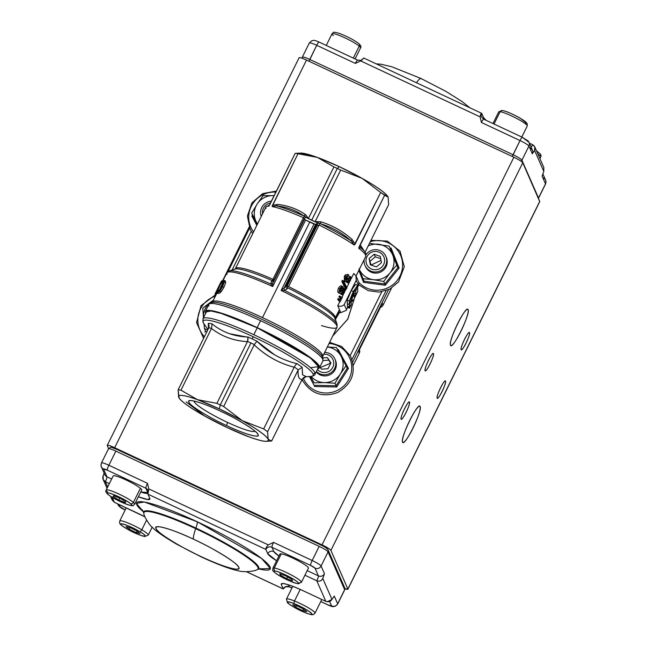 <?xml version="1.0" encoding="UTF-8"?>
<svg xmlns="http://www.w3.org/2000/svg" width="647" height="647" viewBox="0 0 647 647"><rect width="100%" height="100%" fill="white"/><g stroke="black" fill="none" stroke-linecap="round" stroke-linejoin="round"><path stroke-width="0.97" d="M481.611 117.067A4.545 4.448 156.3 0 1 481.708 113.338L363.719 58.012L360.646 60.907L480.106 116.872C480.575 114.228 481.109 113.047 481.708 113.338L483.592 117.625A4.545 4.448 -23.7 0 0 483.188 118.911A4.545 4.448 156.3 0 1 483.592 117.625A27.279 3.656 -153.7 0 0 486.18 120.358L483.592 117.625L481.708 113.338A4.545 4.448 -23.7 0 0 481.611 117.067L483.705 119.202A4.545 0.712 115.1 0 1 483.778 119.283A4.545 0.712 115.1 0 0 483.705 119.202A4.545 0.712 115.1 0 0 481.4 122.461L520.026 140.553L481.4 122.461L480.106 116.872L360.646 60.907L355.349 63.406L316.723 45.306L309.727 59.435L513.039 154.69L520.026 140.553A4.545 0.712 -64.9 0 1 522.339 137.293A4.545 0.712 -64.9 0 1 522.404 137.374L526.852 140.14A4.545 4.448 156.3 0 1 528.914 146.085L532.311 153.808L534.616 150.468C535.667 148.131 535.004 146.206 532.618 144.685A4.545 0.712 -64.9 0 1 531.147 147.217A4.545 0.712 115.1 0 0 532.618 144.685L529.367 143.165L532.618 144.685L534.778 146.885L534.616 150.468L532.311 153.808L528.914 146.085L521.919 160.213L538.506 197.982L545.502 183.853L542.113 176.121L543.803 171.39L534.616 150.468L543.803 171.39L543.828 167.5L534.794 146.918M376.206 63.859L381.123 64.247L391.88 66.803L421.035 78.513A22.734 3.558 115.1 0 0 416.458 82.719A22.734 3.558 -64.9 0 1 421.035 78.513A22.734 3.558 -64.9 0 1 421.391 78.91M542.34 175.442L542.113 176.121A4.545 4.448 156.3 0 0 542.501 174.949A4.545 4.448 156.3 0 1 542.113 176.121L545.502 183.853L538.506 197.982A2.273 2.224 156.3 0 1 538.353 198.249A2.273 2.224 -23.7 0 0 538.506 197.982L521.919 160.213L528.914 146.085A9.09 1.221 -153.7 0 0 520.026 140.553L512.303 156.493L513.039 154.69L309.727 59.435L308.999 61.247L316.723 45.306L355.349 63.406A4.545 0.712 -64.9 0 1 357.654 60.147A4.545 0.712 -64.9 0 1 357.726 60.228M521.919 160.213A2.273 2.224 156.3 0 1 521.013 161.184A2.273 2.224 -23.7 0 0 521.919 160.213A9.09 1.221 -153.7 0 0 513.039 154.69A9.09 1.221 26.3 0 1 521.919 160.213M302.117 58.246A2.273 2.224 156.3 0 1 302.351 57.348A9.09 1.221 26.3 0 1 302.327 57.122A9.09 1.221 26.3 0 1 309.727 59.435A9.09 1.221 -153.7 0 0 302.327 57.122L309.323 42.985A9.09 1.221 26.3 0 1 316.723 45.306A9.09 1.221 -153.7 0 0 309.323 42.985A9.09 1.221 26.3 0 0 309.339 43.212M319.092 42.128A4.545 0.712 115.1 0 0 319.028 42.047A4.545 0.712 115.1 0 0 316.723 45.306A4.545 0.712 -64.9 0 1 319.028 42.047A4.545 0.712 -64.9 0 1 319.092 42.128M522.404 137.374A4.545 0.712 115.1 0 0 522.339 137.293A4.545 0.712 115.1 0 0 520.026 140.553A9.09 1.221 26.3 0 1 528.914 146.085A4.545 4.448 -23.7 0 0 529.011 142.348L532.408 150.072A4.545 4.448 -23.7 0 1 532.311 153.808A4.545 4.448 -23.7 0 0 530.241 147.864M545.502 183.853A4.545 4.448 -23.7 0 0 545.599 180.117A4.545 4.448 156.3 0 1 545.502 183.853A9.09 1.221 26.3 0 1 545.518 184.071A9.09 1.221 -153.7 0 0 545.502 183.853M543.431 177.909A4.545 4.448 156.3 0 1 545.599 180.117L542.865 173.889M529.011 142.348L522.339 137.293L483.705 119.202A4.545 0.712 115.1 0 0 481.4 122.461L480.106 116.872C480.6 114.187 481.133 113.007 481.708 113.338M542.113 176.121L543.803 171.39M363.792 58.093L360.646 60.907L355.349 63.406A4.545 0.712 -64.9 0 1 357.654 60.147L319.028 42.047C312.865 39.41 314.159 40.567 311.789 40.729L309.323 42.985M539.735 201.629L522.768 162.761L539.727 201.387L347.876 589.021L330.908 550.395L522.768 162.761C521.806 161.483 518.845 159.639 513.88 157.229L322.028 544.863L114.648 447.708L306.508 60.074L513.88 157.229L306.508 60.074C301.639 57.882 299.181 57.187 299.124 57.979M381.026 260.369L371.006 265.068L369.146 258.501L370.302 264.825L376.449 266.92L381.447 262.69L380.299 256.366L374.152 254.271L369.146 258.501M330.56 363.234L320.338 367.512M107.273 445.613L108.583 448.606L107.273 445.613A9.09 1.221 26.3 0 1 107.256 445.395A9.09 1.221 26.3 0 1 114.648 447.708C109.78 445.516 107.321 444.821 107.273 445.613M409.502 402.127C408.718 399.328 399.854 417.242 401.108 419.086C401.892 421.893 410.764 403.979 409.502 402.127L409.502 402.127A9.551 1.496 -64.9 0 1 406.381 411.832A9.551 1.496 -64.9 0 1 401.253 419.256A9.551 1.496 -64.9 0 1 401.108 419.086A9.551 1.496 -64.9 0 1 404.229 409.389A9.551 1.496 -64.9 0 1 409.357 401.965A9.551 1.496 -64.9 0 1 409.502 402.127M433.482 353.674C432.706 350.868 423.834 368.79 425.095 370.634C425.88 373.44 434.744 355.518 433.482 353.674A9.551 1.496 -64.9 0 1 430.368 363.371A9.551 1.496 -64.9 0 1 425.241 370.796A9.551 1.496 -64.9 0 1 425.095 370.634A9.551 1.496 -64.9 0 1 428.217 360.929A9.551 1.496 -64.9 0 1 433.336 353.505A9.551 1.496 -64.9 0 1 433.482 353.674L433.482 353.674M445.548 381.14C444.764 378.341 435.9 396.255 437.154 398.099C437.938 400.905 446.81 382.992 445.548 381.14A9.551 1.496 -64.9 0 1 442.427 390.845A9.551 1.496 -64.9 0 1 437.299 398.269A9.551 1.496 -64.9 0 1 437.154 398.099A9.551 1.496 -64.9 0 1 440.275 388.402A9.551 1.496 -64.9 0 1 445.403 380.978A9.551 1.496 -64.9 0 1 445.548 381.14L445.548 381.14M469.528 332.687C468.743 329.881 459.88 347.803 461.133 349.647C461.918 352.453 470.79 334.531 469.528 332.687A9.551 1.496 -64.9 0 1 466.406 342.392A9.551 1.496 -64.9 0 1 461.287 349.817A9.551 1.496 -64.9 0 1 461.133 349.647A9.551 1.496 -64.9 0 1 464.255 339.942A9.551 1.496 -64.9 0 1 469.382 332.518A9.551 1.496 -64.9 0 1 469.528 332.687L469.528 332.687M420.129 406.575C418.488 400.711 399.911 438.237 402.547 442.111C404.189 447.975 422.766 410.449 420.129 406.575A20 3.13 -64.9 0 1 413.595 426.899A20 3.13 -64.9 0 1 402.855 442.459A20 3.13 -64.9 0 1 402.547 442.111A20 3.13 -64.9 0 1 409.082 421.779A20 3.13 -64.9 0 1 419.822 406.227A20 3.13 -64.9 0 1 420.129 406.575L419.361 406.211L420.129 406.575M468.096 309.67C466.447 303.799 447.878 341.325 450.506 345.199C452.156 351.07 470.725 313.544 468.096 309.67L467.328 309.306L468.096 309.67A20 3.13 -64.9 0 1 461.554 329.994A20 3.13 -64.9 0 1 450.813 345.547A20 3.13 -64.9 0 1 450.506 345.199A20 3.13 -64.9 0 1 457.049 324.875A20 3.13 -64.9 0 1 467.789 309.315A20 3.13 -64.9 0 1 468.096 309.67M347.9 589.223L539.744 201.605A9.09 1.221 -153.7 0 0 539.727 201.387L347.876 589.021A9.09 1.221 26.3 0 1 347.892 589.239A9.09 1.221 26.3 0 1 344.916 588.762L347.876 589.021L330.908 550.395C329.946 549.117 326.986 547.273 322.028 544.863L114.648 447.708L306.508 60.074A9.09 1.221 -153.7 0 0 299.108 57.761L107.265 445.371M522.768 162.761A9.09 1.221 -153.7 0 0 513.88 157.229L322.028 544.863A9.09 1.221 26.3 0 1 330.908 550.395L522.768 162.761M292.784 586.328L286.467 599.082A15.916 2.135 26.3 0 1 294.498 600.99L300.224 589.417L294.498 600.99A15.916 2.135 26.3 0 1 314.992 613.202A15.916 2.135 -153.7 0 0 294.498 600.99A15.916 2.135 -153.7 0 0 286.467 599.082L287.446 602.721C291.854 606.304 297.774 609.62 305.214 612.669A2.273 1.116 -68 0 1 305.069 612.58C291.142 607.088 279.868 597.755 294.393 603.748C308.312 609.231 319.594 618.564 305.069 612.58A13.636 1.828 26.3 0 1 288.699 603.716A13.636 1.828 26.3 0 1 294.393 603.748A2.273 1.116 -68 0 1 294.498 600.99A2.273 1.116 112 0 0 294.393 603.748A13.636 1.828 26.3 0 1 310.754 612.612A13.636 1.828 26.3 0 1 305.069 612.58A2.273 1.116 112 0 0 305.23 612.669C314.288 615.968 312.299 614.318 313.552 614.48L314.992 613.202L321.777 599.478M303.702 609.11L296.649 605.608L292.67 604.662L295.752 607.209L302.812 610.711L306.783 611.658L303.702 609.11L296.649 605.608L292.67 604.662L295.752 607.209L302.812 610.711L303.621 609.07L302.812 610.711L306.783 611.658L303.702 609.11M296.561 605.592L295.752 607.209L296.561 605.592M126.238 507.871L119.752 520.981A15.916 2.135 26.3 0 1 141.782 529.804L146.57 520.123L141.782 529.804A15.916 2.135 26.3 0 1 148.276 535.093A15.916 2.135 -153.7 0 0 141.782 529.804A15.916 2.135 -153.7 0 0 119.752 520.981L119.606 522.897C120.512 523.803 117.916 523.18 126.197 528.478A2.273 1.1 -59.4 0 0 126.359 528.542C112.715 520.609 126.78 523.803 139.671 531.567C153.315 539.501 139.242 536.306 126.359 528.542A13.636 1.828 26.3 0 1 122.728 523.973A13.636 1.828 26.3 0 1 139.671 531.567A2.273 1.1 -59.4 0 0 141.782 529.804A2.273 1.1 120.6 0 1 139.671 531.567A13.636 1.828 26.3 0 1 143.294 536.137A13.636 1.828 26.3 0 1 126.359 528.542A2.273 1.1 120.6 0 1 126.189 528.478A2.273 1.1 -59.4 0 1 126.068 528.373M140.075 533.532L136.857 530.928L129.796 527.451L125.947 526.577L129.165 529.181L136.234 532.659L140.075 533.532L136.857 530.928L129.796 527.451L125.947 526.577L129.165 529.181L136.234 532.659L137.027 531.066L136.234 532.659L140.075 533.532M129.982 527.54L129.165 529.181L129.982 527.54M140.399 488.275A15.916 2.135 -153.7 0 0 124.822 479.403A15.916 2.135 -153.7 0 0 113.176 475.941L106.181 490.078A15.916 2.135 26.3 0 1 117.827 493.532A15.916 2.135 26.3 0 1 133.411 502.412L140.399 488.275L133.411 502.412A15.916 2.135 26.3 0 1 134.705 504.191A15.916 2.135 -153.7 0 0 133.411 502.412A2.273 1.973 130.1 0 1 130.557 503.673C137.835 509.529 114.349 499.977 108.332 494.632C101.053 488.776 124.531 498.327 130.557 503.673A13.636 1.828 26.3 0 1 124.596 503.495A13.636 1.828 26.3 0 1 108.332 494.632A2.273 1.973 130.1 0 1 107.863 494.357A2.273 1.973 -49.9 0 0 108.332 494.632A13.636 1.828 26.3 0 1 114.284 494.809A13.636 1.828 26.3 0 1 130.557 503.673A2.273 1.973 -49.9 0 0 133.411 502.412A15.916 2.135 -153.7 0 0 117.827 493.532A15.916 2.135 -153.7 0 0 106.181 490.078C105.307 491.033 105.873 492.464 107.863 494.357C112.756 498.02 119.137 501.385 127.014 504.458C135.247 506.933 132.611 505.299 134.705 504.191L141.701 490.062A15.916 2.135 -153.7 0 0 140.399 488.275M107.475 491.857A15.916 2.135 26.3 0 1 106.213 490.466M125.227 502.63L125.858 501.765L120.075 498.287L113.654 495.675L113.023 496.548L118.813 500.018L125.227 502.63L125.858 501.765L120.075 498.287L113.654 495.675L113.023 496.548L118.813 500.018L125.227 502.63M119.735 498.15L118.813 500.018L119.735 498.15M281.283 553.848A15.916 2.135 -153.7 0 0 279.892 554.05L272.897 568.179A15.916 2.135 26.3 0 1 274.288 567.977L281.283 553.848L274.288 567.977A15.916 2.135 26.3 0 1 290.81 574.714A15.916 2.135 26.3 0 1 301.421 582.3L301.421 582.3A15.916 2.135 -153.7 0 0 290.81 574.714A15.916 2.135 -153.7 0 0 274.288 567.977A15.916 2.135 -153.7 0 0 272.897 568.179C273.252 570.5 270.47 569.465 277.272 574.407C284.251 578.814 291.118 581.92 297.871 583.715L301.421 582.3L308.409 568.163A15.916 2.135 -153.7 0 0 297.806 560.577A15.916 2.135 -153.7 0 0 281.283 553.848M286.67 578.685L292.525 580.852L292.007 579.429L285.642 575.838L279.787 573.663L280.305 575.086L286.67 578.685L292.525 580.852L292.007 579.429L285.642 575.838L279.787 573.663L280.305 575.086L280.822 574.051L280.305 575.086L286.67 578.685L287.551 576.914L286.67 578.685M297.183 583.481C290.924 582.866 267.623 569.716 275.129 571.034C281.388 571.649 304.688 584.799 297.183 583.481A13.636 1.828 26.3 0 1 280.822 576.509A13.636 1.828 26.3 0 1 275.129 571.034A2.273 2.087 -82 0 1 274.288 567.977A2.273 2.087 98 0 0 275.129 571.034A13.636 1.828 26.3 0 1 291.49 578.006A13.636 1.828 26.3 0 1 297.183 583.481A2.273 2.087 98 0 0 297.903 583.723A2.273 2.087 -82 0 1 297.183 583.481M300.022 582.502A2.273 2.087 -82 0 1 297.903 583.723M540.787 156.534A15.916 2.135 -153.7 0 0 537.843 153.865A15.916 2.135 26.3 0 1 540.819 156.922A15.916 2.135 -153.7 0 0 540.787 156.534M353.311 58.109L359.239 46.131A15.916 2.135 -153.7 0 0 343.662 37.259A15.916 2.135 -153.7 0 0 332.008 33.798A15.916 2.135 26.3 0 1 343.662 37.259A15.916 2.135 26.3 0 1 359.239 46.131L353.311 58.109M360.508 47.522A15.916 2.135 -153.7 0 0 359.239 46.131A15.916 2.135 26.3 0 1 360.533 47.918A15.916 2.135 -153.7 0 0 360.508 47.522M358.389 43.357A2.273 1.973 130.1 0 1 359.239 46.131A2.273 1.973 -49.9 0 0 358.875 43.664M333.31 35.585A15.916 2.135 26.3 0 1 332.008 33.798C334.111 32.698 331.466 31.056 339.699 33.539C347.576 36.604 353.966 39.977 358.85 43.64C360.848 45.533 361.406 46.956 360.533 47.918L355.082 58.942M500.123 111.705A15.916 2.135 -153.7 0 0 498.724 111.907A15.916 2.135 26.3 0 1 500.123 111.705L494.017 124.03L500.123 111.705A15.916 2.135 26.3 0 1 516.638 118.433A15.916 2.135 26.3 0 1 527.248 126.019A15.916 2.135 -153.7 0 0 527.216 125.631A15.916 2.135 -153.7 0 0 515.538 117.859A15.916 2.135 -153.7 0 0 500.123 111.705A2.273 2.087 -82 0 1 502.242 110.483A2.273 2.087 98 0 0 500.123 111.705M525.016 123.165C532.521 124.483 509.221 111.333 502.962 110.718M502.242 110.483A2.273 2.087 -82 0 1 502.274 110.491C506.375 111.292 512.238 113.791 519.856 117.972L527.2 123.626L527.248 126.019L521.797 137.043M104.79 474.607A4.545 4.448 -23.7 0 0 106.957 476.815A4.545 0.712 -64.9 0 1 105.34 481.716L109.383 483.608L105.34 481.716L107.677 487.045L105.34 481.716A4.545 0.712 115.1 0 0 106.957 476.815A4.545 4.448 -23.7 0 1 104.79 474.607L101.401 466.883A4.545 4.448 -23.7 0 0 103.569 469.091L106.957 476.815L103.569 469.091A4.545 0.607 26.3 0 1 107.256 470.143A4.545 0.712 -64.9 0 1 108.874 465.242A4.545 0.712 115.1 0 0 107.256 470.143L103.569 469.091A4.545 4.448 156.3 0 1 101.498 463.147A9.09 1.221 26.3 0 1 101.482 462.928A9.09 1.221 26.3 0 1 108.874 465.242L147.508 483.341A4.545 0.712 -64.9 0 0 145.882 488.234A4.545 4.448 156.3 0 1 148.05 490.442A4.545 4.448 -23.7 0 0 145.882 488.234L107.256 470.143L145.882 488.234L147.767 492.529A4.545 4.448 156.3 0 1 148.131 492.723A4.545 4.448 -23.7 0 0 147.767 492.529A22.734 3.049 -153.7 0 1 140.731 492.011L147.767 492.529L145.882 488.234A4.545 0.712 -64.9 0 1 147.508 483.341L148.802 488.922L147.953 494.179L265.868 549.424C265.61 548.446 266.41 546.933 268.262 544.887L148.802 488.922L268.262 544.887L273.56 542.396L312.186 560.496L319.181 546.359L115.87 451.113L108.874 465.242L147.508 483.341L148.802 488.922L147.953 494.179L149.837 498.473A27.279 3.656 26.3 0 1 149.886 499.144A27.279 3.656 26.3 0 1 138.385 496.767L147.573 499.5L149.837 498.473L147.953 494.179L265.868 549.424L267.753 553.719A4.545 4.448 156.3 0 1 273.818 551.584A22.734 3.049 -153.7 0 0 278.922 555.999L273.818 551.584L271.934 547.289L310.56 565.389L315.008 568.155L318.397 575.879A4.545 0.712 -64.9 0 1 316.779 580.771L304.923 575.215L316.779 580.771L325.829 601.378L303.459 590.897C288.885 584.33 281.51 582.235 281.324 584.621L283.208 588.907L246.499 571.713L283.208 588.907L281.324 584.621A27.279 3.656 26.3 0 1 281.275 583.95A27.279 3.656 26.3 0 1 303.459 590.897L325.829 601.378C328.571 602.203 330.609 601.548 331.96 599.405L322.772 578.475L331.96 599.405L334.264 596.065L337.661 603.788L344.649 589.652L328.069 551.883L321.074 566.02L324.462 573.743L322.772 578.475C321.551 580.917 319.553 581.685 316.779 580.771L325.829 601.378M144.985 516.88L114.382 502.315L112.19 497.317L114.382 502.315L136.743 512.796A27.279 3.656 26.3 0 1 144.985 516.88M267.753 553.719L276.576 560.747A27.279 3.656 26.3 0 1 267.753 553.719L265.868 549.424A4.545 4.448 156.3 0 1 271.934 547.289L310.56 565.389A4.545 0.712 -64.9 0 1 312.186 560.496L273.56 542.396A4.545 0.712 115.1 0 0 271.934 547.289L273.818 551.584A4.545 4.448 -23.7 0 0 267.753 553.719M258.913 568.931L270.357 568.511L261.582 558.482L197.198 521.749L144.305 501.991L136.388 503.358L143.383 511.753A74.583 10.004 26.3 0 1 197.198 521.749A74.583 10.004 26.3 0 1 261.024 558.046A74.583 10.004 26.3 0 1 258.913 568.931M193.558 539.226C213.914 548.462 238.565 563.796 238.694 567.298C242.374 572.458 221.905 566.651 201.217 556.663C180.861 547.427 156.202 532.093 156.081 528.591C152.401 523.423 172.87 529.23 193.558 539.226A46.18 6.195 26.3 0 1 238.694 567.298A46.18 6.195 26.3 0 1 201.217 556.663A22.734 3.558 115.1 0 0 201.565 557.059A22.734 3.558 -64.9 0 1 201.217 556.663A46.18 6.195 26.3 0 1 156.081 528.591A46.18 6.195 26.3 0 1 193.558 539.226A22.734 3.558 -64.9 0 1 195.701 528.664A22.734 3.558 115.1 0 0 193.558 539.226M333.14 597.61L334.264 596.065A4.545 4.448 156.3 0 1 333.326 597.335A4.545 4.448 156.3 0 0 334.264 596.065L337.661 603.788A9.09 1.221 26.3 0 1 337.677 604.015A9.09 1.221 -153.7 0 0 337.661 603.788A4.545 4.448 156.3 0 1 331.596 605.924L329.622 601.427L331.596 605.924A4.545 4.448 -23.7 0 0 337.661 603.788L344.649 589.652A2.273 2.224 -23.7 0 0 344.697 587.791A2.273 2.224 156.3 0 1 344.649 589.652A9.09 1.221 26.3 0 1 344.673 589.878A9.09 1.221 -153.7 0 0 344.649 589.652L328.069 551.883A9.09 1.221 -153.7 0 0 319.181 546.359L312.186 560.496A9.09 1.221 26.3 0 1 321.074 566.02A4.545 4.448 156.3 0 1 315.008 568.155L318.397 575.879L307.196 570.63L318.397 575.879A4.545 4.448 -23.7 0 0 324.462 573.743L321.074 566.02L328.069 551.883A2.273 2.224 -23.7 0 0 328.118 550.031A2.273 2.224 156.3 0 1 328.069 551.883A9.09 1.221 26.3 0 0 319.181 546.359L115.87 451.113A9.09 1.221 -153.7 0 0 108.478 448.792A9.09 1.221 26.3 0 1 115.87 451.113L108.874 465.242A9.09 1.221 -153.7 0 0 101.482 462.928L108.478 448.792C111.794 446.77 109.141 446.543 117.026 449.479L320.33 544.734C324.883 546.877 327.479 548.64 328.118 550.023A2.273 2.224 156.3 0 0 327.034 548.915M103.196 475.61L104.135 473.111L103.196 475.61L103.172 479.5L105.34 481.716C102.986 480.276 102.275 478.246 103.196 475.61M260.741 568.584L257.886 569.311A64.11 8.597 -153.7 0 0 258.557 567.047A64.11 8.597 -153.7 0 0 195.912 528.081A64.11 8.597 -153.7 0 0 143.707 512.804L143.877 513.492C143.561 515.869 150.282 526.359 152.053 527.062C155.79 531.106 164.112 536.873 177.011 544.378L201.565 557.059C220.077 565.615 231.456 569.4 238.128 570.727C244.105 572.684 255.33 571.188 257.231 569.595A63.649 8.532 -153.7 0 0 195.701 528.664A63.649 8.532 -153.7 0 0 143.877 513.492A63.649 8.532 26.3 0 1 195.701 528.664A63.649 8.532 26.3 0 1 257.902 567.346A63.649 8.532 26.3 0 1 257.231 569.595L257.886 569.311A64.11 8.597 -153.7 0 0 195.912 528.081A13.636 2.135 115.1 0 0 197.198 521.749A13.636 2.135 -64.9 0 1 195.912 528.081A64.11 8.597 -153.7 0 0 143.707 512.804L142.55 510.079M125.227 509.917L120.148 506.86L119.129 504.539L120.148 506.86A4.545 4.448 156.3 0 1 117.989 504.652A4.545 4.448 -23.7 0 0 120.148 506.86A4.545 0.607 26.3 0 0 124.596 509.626A4.545 0.712 115.1 0 0 124.661 509.707A4.545 0.712 -64.9 0 1 124.596 509.626L125.227 509.917M285.028 587.322C284.348 586.805 285.788 586.651 289.346 586.853A4.545 0.712 115.1 0 1 289.274 586.772A4.545 4.448 -23.7 0 0 283.208 588.907L285.044 587.306L283.208 588.907A4.545 4.448 156.3 0 1 289.274 586.772L288.4 584.783L289.274 586.772L291.943 588.026L289.274 586.772A4.545 0.712 115.1 0 0 289.346 586.853L291.918 588.058M320.766 601.532L327.908 604.872L331.596 605.924A4.545 0.607 26.3 0 1 327.908 604.872L320.766 601.532L327.972 604.953A4.545 0.712 -64.9 0 1 327.908 604.872A4.545 0.712 115.1 0 0 327.972 604.953C334.135 607.59 332.841 606.433 335.211 606.271L337.677 604.015L344.673 589.878L344.697 587.791L328.118 550.023M106.957 476.815L111.656 479.015L106.957 476.815M110.548 496.289L112.222 500.115L114.382 502.315L111.907 497.899M282.068 583.537A4.545 4.448 -23.7 0 0 281.324 584.621A4.545 4.448 156.3 0 1 282.068 583.537M195.912 528.081L195.701 528.664L195.912 528.081M315.008 568.155A4.545 4.448 -23.7 0 0 321.074 566.02A9.09 1.221 -153.7 0 0 312.186 560.496A4.545 0.712 115.1 0 0 310.56 565.389A4.545 0.607 26.3 0 1 315.008 568.155M343.622 586.683A2.273 2.224 156.3 0 1 344.705 587.799M322.772 578.475C321.454 580.933 319.456 581.693 316.779 580.771A4.545 0.712 115.1 0 0 318.397 575.879A4.545 4.448 -23.7 0 0 324.462 573.743L322.772 578.475M265.868 549.424C265.585 548.502 266.386 546.99 268.262 544.887L273.56 542.396A4.545 0.712 115.1 0 0 271.934 547.289A4.545 4.448 -23.7 0 0 265.868 549.424M327.277 601.775L331.96 599.405M333.836 596.639L334.264 596.065M270.592 203.021A9.341 9.139 -23.7 0 0 262.593 213.688M271.505 201.177A11.363 11.12 -23.7 0 0 261.267 216.373M382.417 254.57A9.341 9.139 -23.7 0 0 369.3 253.673A9.341 9.139 -23.7 0 0 368.183 266.621A9.341 9.139 -23.7 0 0 381.301 267.518A9.341 9.139 -23.7 0 0 382.417 254.57M364.156 259.601A11.363 11.12 -23.7 0 0 381.35 270.22A11.363 11.12 -23.7 0 0 384.059 253.487A11.363 11.12 -23.7 0 0 366.048 254.667M380.727 258.695L375.276 256.843L374.152 254.271M375.276 256.843L370.278 261.081M317.378 369.486A9.341 9.139 -23.7 0 0 332.695 367.464A9.341 9.139 -23.7 0 0 323.646 354.249M316.383 371.491A11.363 11.12 -23.7 0 0 334.928 359.036A11.363 11.12 -23.7 0 0 324.543 352.445M319.933 366.889L321.422 369.154L327.956 368.75L330.957 362.983L327.431 357.613L330.706 363.46M322.966 357.888L327.431 357.613M323.047 360.525L328.563 360.185M207.768 329.954L204.476 328.66L203.975 323.767M203.449 317.968L202.802 308.134L211.221 301.712A18.189 17.793 156.3 0 1 213.308 300.459M203.441 317.831A18.189 17.793 156.3 0 1 211.221 301.712L213.421 300.224M204.792 332.081L205.584 331.175L204.476 328.66M205.592 331.199L206.886 331.733M399.094 268.076L397.881 267.664L390.246 248.585L391.055 247.987L399.094 268.076L385.345 285.254L363.565 282.351L358.826 270.373M368.216 245.909A18.189 17.793 156.3 0 1 390.06 272.872L383.72 281.461L373.19 279.658A18.189 17.793 156.3 0 1 359.303 269.403M369.469 243.369L389.138 246.07L396.781 265.141L390.06 272.872A18.189 17.793 156.3 0 1 373.19 279.658L363.032 278.703L359.02 268.74M365.256 265.949A11.363 11.12 -23.7 0 0 384.747 268.78A11.363 11.12 -23.7 0 0 386.041 256.827M389.138 246.07L390.278 248.61M385.345 285.254L384.828 283.984L397.881 267.664L396.781 265.141M363.565 282.351L364.14 281.227L384.828 283.984L383.72 281.461M364.14 281.227L363.032 278.703M337.459 350.059L338.163 349.396L348.45 368.434L336.723 386.995L314.709 386.518L309.525 376.764M314.709 386.518L315.178 385.321L336.092 385.774L347.229 368.143L341.05 356.157A18.189 17.793 -23.7 0 0 327.245 346.986M346.121 365.62L340.362 374.006A18.189 17.793 156.3 0 0 341.05 356.157L336.351 347.544L327.269 346.938M336.723 386.995L334.984 383.25L340.362 374.006A18.189 17.793 156.3 0 1 311.134 376.433M334.984 383.25L324.341 382.595L314.07 382.806L310.681 376.457M316.197 371.879A11.363 11.12 -23.7 0 0 335.162 359.611M347.229 368.143L348.45 368.434M310.414 376.473L314.07 382.806M256.778 225.269L251.796 215.92L252.783 215.694L251.675 213.17L257.174 203.999A18.189 17.793 156.3 0 1 273.309 195.612L274.239 195.653M274.231 195.669A18.189 17.793 -23.7 0 0 273.309 195.612L263.054 195.685L257.174 203.999A18.189 17.793 156.3 0 0 256.252 221.848L251.675 213.17M257.53 223.919A18.189 17.793 156.3 0 1 256.252 221.848L257.433 224.113M252.783 215.734L257.32 224.339M268.877 206.15A55.691 7.473 -153.7 0 0 265.885 207.04A55.691 7.473 26.3 0 1 268.877 206.15L295.153 153.396L269.653 204.921M265.99 208.407A55.691 7.473 26.3 0 1 265.885 207.04L235.403 268.634A55.691 7.473 26.3 0 1 272.945 279.294L303.427 217.699A55.691 7.473 -153.7 0 0 272.104 206.547L297.992 153.743A55.691 7.473 -153.7 0 0 295.153 153.396A55.691 7.473 26.3 0 1 297.992 153.743L272.492 205.277L277.514 204.436C288.077 205.56 297.458 208.997 305.643 214.739L308.433 218.419L333.925 166.91L317.402 157.415L339.214 166.627L362.134 178.37C377.274 186.967 385.927 193.178 388.087 197.02L380.687 192.491L354.281 245.051C344.997 238.759 333.254 232.087 319.052 225.019L288.57 286.613C315.154 300.095 330.674 310.115 335.13 316.674A2.273 2.224 -23.7 0 0 335.017 318.381A56.362 7.562 -153.7 0 0 287.899 287.964L284.745 290.56A60.713 8.144 26.3 0 1 337.095 324.325A60.713 8.144 -153.7 0 0 336.998 324.066A60.713 8.144 -153.7 0 0 284.745 290.56L281.138 290.479L314.03 224.024L309.751 222.107L262.48 317.604A61.376 8.233 26.3 0 1 322.578 356.416A61.376 8.233 26.3 0 0 322.465 354.912A2.273 2.224 -23.7 0 0 322.352 356.61A2.273 2.224 156.3 0 1 322.465 354.912A61.376 8.233 26.3 0 0 266.847 319.683A61.376 8.233 26.3 0 0 212.564 301.963A61.376 8.233 26.3 0 1 262.48 317.604L309.751 222.107L305.586 220.069L272.694 286.524A61.376 8.233 -153.7 0 0 226.984 272.832A61.376 8.233 26.3 0 1 272.694 286.524L270.664 283.968L272.088 280.555A56.362 7.562 -153.7 0 0 235.015 269.079L229.273 270.956A60.713 8.144 26.3 0 1 270.664 283.968A60.713 8.144 -153.7 0 0 229.273 270.956L226.984 272.832L221.428 283.337A62.743 8.411 26.3 0 1 221.452 283.337L223.158 281.68L223.369 282.893L221.945 286.572L219.762 290.212L218.322 291.457L218.176 289.953A62.743 8.411 -153.7 0 0 218.152 289.953L217.19 291.902L217.635 292.832L219.713 291.182L222.56 286.613L224.307 281.898L223.854 280.288L223.102 280.677M344.527 281.178L344.325 276.326L347.407 274.288L348.814 274.951L345.684 276.956C344.786 279.819 344.794 281.396 345.692 281.688L347.787 280.766L347.94 282.901L350.35 280.83L350.909 276.908L349.987 280.515L348.587 281.631L349.024 278.768L348.612 278.226L348.24 279.148L346.331 280.361L346.258 277.409L348.28 276.261L348.814 274.951L345.684 276.956L344.325 276.326L344.374 281.073L345.692 281.688C344.786 281.348 344.786 279.771 345.684 276.956L344.325 276.326L345.571 274.684M346.121 279.65L347.31 277.62L347.439 278.776L347.633 278.356L348.426 278.728M348.919 278.962L348.587 281.631L349.987 280.515L348.725 279.925L349.987 280.515L350.213 278.064L348.935 277.466L348.725 279.925L349.639 276.309L349.865 277.903L349.639 276.309L350.909 276.908L351.143 278.356M346.97 282.448L346.436 281.922L346.97 282.448M345.175 288.295L341.834 281.364L342.328 280.361L343.686 281L346.921 287.883L343.686 281L343.185 282.003L341.834 281.364L345.175 288.295L346.428 288.877L343.185 282.003L346.428 288.877L346.921 287.883M341.81 286.168C341.018 285.335 339.901 285.998 338.462 288.174C337.548 290.568 337.564 292.104 338.502 292.8L338.502 292.8C337.564 292.145 337.556 290.6 338.462 288.174C339.918 285.998 341.034 285.327 341.81 286.168L343.128 286.791C341.988 286.16 340.888 286.839 339.821 288.813C338.915 291.409 338.915 292.945 339.821 293.423C338.907 292.954 338.907 291.417 339.821 288.813L342.87 286.629M343.67 288.311L344.01 289.023L343.694 288.336L344.657 288.78M341.737 294.11L341.139 294.304M338.745 292.954L340.88 293.552L341.972 292.517L342.069 294.741L340.524 293.649M338.955 296.819L339.4 295.93L342.263 297.571L340.678 296.528L340.241 297.426L338.955 296.819L340.282 298.469L338.955 296.819M339.012 301.017L337.694 299.375L338.138 298.485L341.001 300.127L339.416 299.084L338.971 299.973L337.694 299.375L339.012 301.017L340.265 301.607L338.971 299.973L340.265 301.607L341.001 300.127M388.677 204.565L365.102 252.193L388.677 204.565L388.087 197.02L388.677 204.565M365.458 252.856A2.273 2.224 156.3 0 1 365.668 253.22L365.612 255.08C364.892 253.478 362.603 251.206 358.737 248.254L384.609 195.305L359.109 246.839L360.67 245.577L363.76 250.235L360.67 245.577L360.913 247.906A54.558 7.319 26.3 0 1 364.965 251.982A54.558 7.319 -153.7 0 0 360.913 247.906L362.918 249.03L360.913 247.906L358.737 248.254A55.691 7.473 26.3 0 1 365.612 255.08A55.691 7.473 26.3 0 1 365.717 256.447L356.052 275.978M284.737 290.552L287.899 287.964A56.362 7.562 -153.7 0 1 335.114 318.615L337.095 324.325L336.998 327.285A61.376 8.233 -153.7 0 0 281.138 290.479A61.376 8.233 26.3 0 1 336.885 325.773A2.273 2.224 -23.7 0 0 336.998 324.066A2.273 2.224 156.3 0 1 336.885 325.773A61.376 8.233 26.3 0 1 336.998 327.285A61.376 8.233 26.3 0 1 321.462 325.554M223.547 282.933L222.754 283.944A61.376 8.233 -153.7 0 0 222.722 283.952L223.28 282.812L222.722 283.952L221.428 283.337L222.374 281.413M225.391 280.952L223.854 280.288L224.307 281.898L225.682 282.545L224.307 281.898L222.56 286.613L223.943 287.268L225.682 282.545L225.18 280.911L225.682 282.545L223.943 287.268L221.088 291.829L218.961 293.455L217.635 292.832L218.532 293.172M222.269 283.734L219.252 290.454L222.269 283.734M221.509 281.461L216.519 291.15L221.8 280.895L222.697 281.065L222.075 280.774L216.68 292.727L217.974 293.334A61.376 8.233 -153.7 0 0 217.627 293.406L216.341 292.8A62.743 8.411 26.3 0 1 216.68 292.727L222.075 280.774A62.743 8.411 -153.7 0 0 221.8 280.895L216.519 291.15L221.266 281.348A62.743 8.411 -153.7 0 0 221.169 281.502A62.743 8.411 -153.7 0 0 221.145 281.55M217.125 293.172L216.834 293.73A61.376 8.233 -153.7 0 0 216.648 293.884L215.402 293.293A62.743 8.411 26.3 0 1 215.58 293.148L220.902 282.893L216.341 292.8L220.902 282.893L215.58 293.148L216.834 293.73L217.125 293.172M254.975 431.185A33.984 4.561 26.3 0 1 224.388 420.906A33.984 4.561 26.3 0 1 194.237 401.706L194.512 401.148L194.237 401.706A33.984 4.561 26.3 0 1 194.116 401.059A33.984 4.561 -153.7 0 0 194.237 401.706A33.984 4.561 -153.7 0 0 227.445 422.362A33.984 4.561 -153.7 0 0 254.975 431.185M251.23 231.343L232.071 270.042L251.23 231.343M350.181 355.615L381.762 291.805L350.181 355.615M354.588 297.871L347.86 318.995L332.631 336.117L347.714 319.246L354.588 297.871M339.408 312.986L339.837 312.202M267.583 431.751L298.121 370.052C297.701 376.683 299.051 379.765 302.189 379.304L271.651 441.003L268.173 439.289L267.583 431.751L298.243 369.833A55.691 7.473 -153.7 0 0 294.304 367.003L263.661 428.929L242.221 420.639L223.66 406.518L254.198 344.819C265.666 355.801 278.994 363.274 294.199 367.229L263.661 428.929A55.691 7.473 26.3 0 1 267.583 431.751A55.691 7.473 -153.7 0 0 263.661 428.929L242.221 420.639L219.301 408.896L197.497 399.684L180.966 390.19L211.504 328.49C221.808 336.48 233.785 340.864 247.437 341.648L216.907 403.348L197.497 399.684C184.007 394.864 177.747 394.096 178.718 397.379C180.877 401.221 189.531 407.44 204.678 416.037L227.598 427.78L249.402 436.992C262.892 441.812 269.144 442.58 268.173 439.289C266.022 435.455 257.369 429.236 242.221 420.639A50.013 6.705 26.3 0 1 268.173 439.289L267.583 431.751M208.666 328.142L178.127 389.842A55.691 7.473 26.3 0 1 180.966 390.19L211.618 328.272A55.691 7.473 -153.7 0 0 208.771 327.924L178.127 389.842L179.114 398.083M298.121 370.052C297.725 376.683 299.076 379.773 302.189 379.304L271.651 441.003L268.173 439.289A50.013 6.705 26.3 0 1 266.321 441.311A50.013 6.705 26.3 0 1 249.402 436.992A50.013 6.705 26.3 0 1 227.598 427.78A50.013 6.705 26.3 0 1 204.678 416.037L186.118 401.916L204.678 416.037A50.013 6.705 26.3 0 1 179.179 398.18A50.013 6.705 26.3 0 1 178.718 397.379A50.013 6.705 26.3 0 1 197.497 399.684L180.966 390.19A55.691 7.473 -153.7 0 0 178.127 389.842L178.718 397.379M300.37 153.096L317.402 157.415L297.992 153.743L317.402 157.415A50.013 6.705 -153.7 0 0 300.483 153.088L295.153 153.396M220.247 411.039C237.279 418.771 257.91 431.606 258.007 434.533C261.089 438.852 243.968 433.991 226.652 425.637C209.62 417.905 188.989 405.071 188.884 402.143C185.802 397.824 202.932 402.677 220.247 411.039A38.642 5.184 26.3 0 1 257.66 433.911A38.642 5.184 26.3 0 1 226.652 425.637L227.445 422.362L226.652 425.637A38.642 5.184 26.3 0 1 188.884 402.143A38.642 5.184 26.3 0 1 190.315 400.582A38.642 5.184 26.3 0 1 220.247 411.039M362.134 178.37L340.686 170.072L315.194 221.589L320.645 221.775C332.194 225.269 342.635 231.116 351.96 239.317L355.187 244.008L380.687 192.491L362.134 178.37L380.687 192.491A55.691 7.473 26.3 0 1 384.609 195.305L388.087 197.02L387.626 196.219A50.013 6.705 -153.7 0 0 362.134 178.37A50.013 6.705 -153.7 0 0 339.214 166.627L337.297 168.463A55.691 7.473 -153.7 0 0 333.925 166.91L308.393 218.5A55.691 7.473 -153.7 0 0 305.877 217.368L311.66 220.263L337.297 168.463L311.66 220.263L317.709 222.908A55.691 7.473 -153.7 0 0 315.154 221.67L340.686 170.072A55.691 7.473 -153.7 0 0 337.297 168.463A55.691 7.473 26.3 0 1 340.686 170.072L362.134 178.37M260.563 320.669L257.142 327.584A63.649 8.54 26.3 0 1 319.464 367.836A63.649 8.54 26.3 0 1 317.734 368.766L318.397 364.762L306.621 354.96L257.142 327.584L260.563 320.669A63.649 8.54 -153.7 0 0 208.795 304.454A63.649 8.54 26.3 0 1 265.092 322.821A63.649 8.54 26.3 0 1 322.764 359.36A63.649 8.54 26.3 0 1 322.885 360.921A63.649 8.54 -153.7 0 0 260.563 320.669M205.495 312.93A63.649 8.54 26.3 0 1 205.374 311.369A63.649 8.54 26.3 0 1 257.142 327.584L217.813 312.072L207.169 310.423L205.681 313.31A63.649 8.54 26.3 0 1 205.495 312.93M305.716 376.7L310.754 376.457C313.641 375.867 315.065 375.123 315.024 374.241A62.516 8.387 -153.7 0 0 314.911 372.704A2.273 2.224 156.3 0 1 313.027 373.974A61.376 8.233 26.3 0 1 310.754 376.457A61.376 8.233 -153.7 0 0 313.027 373.974A2.273 2.224 -23.7 0 0 314.911 372.704A62.516 8.387 26.3 0 1 315.024 374.241L318.445 367.326A62.516 8.387 -153.7 0 0 318.332 365.79A62.516 8.387 -153.7 0 0 257.239 327.794L253.818 334.709A62.516 8.387 26.3 0 1 314.911 372.704A62.516 8.387 -153.7 0 0 258.266 336.82A62.516 8.387 -153.7 0 0 202.972 318.777A62.516 8.387 26.3 0 1 253.818 334.709L257.239 327.794A62.516 8.387 -153.7 0 0 206.393 311.87L202.972 318.777L203.037 322.182A2.273 2.224 -23.7 0 0 203.239 322.538A61.376 8.233 26.3 0 1 253.042 336.666A61.376 8.233 26.3 0 1 313.027 373.974A61.376 8.233 -153.7 0 0 253.042 336.666L252.459 339.06A57.963 7.772 26.3 0 1 256.916 341.179C268.279 352.518 281.655 360.007 297.03 363.663A57.963 7.772 26.3 0 1 302.181 367.367L302.586 374.831L306.257 376.643L302.303 379.085M208.447 328.595L208.277 323.371A57.963 7.772 26.3 0 1 212.006 323.823C222.253 332.178 234.263 336.577 248.044 337.022A57.963 7.772 26.3 0 1 252.459 339.06L253.042 336.666A61.376 8.233 -153.7 0 0 203.805 323.516L203.037 322.182A2.273 2.224 156.3 0 1 203.085 320.314M353.294 365.304L359.271 353.23L358.511 351.515L382.361 303.338L383.113 305.052L391.484 288.15M388.515 289.727L352.712 362.061L388.515 289.727M302.925 380.978L301.639 380.404M322.813 357.492L322.044 356.133A62.516 8.387 -153.7 0 1 322.618 357.136A2.273 2.224 156.3 0 1 322.764 359.36A2.273 2.224 -23.7 0 0 322.821 357.5L322.885 360.921L319.472 367.82M208.908 306.023A63.649 8.54 26.3 0 1 208.795 304.454L205.382 311.353M322.044 356.133A62.516 8.387 -153.7 0 0 270.422 323.427A62.516 8.387 -153.7 0 0 213.114 302.222A62.516 8.387 -153.7 0 1 270.422 323.427A62.516 8.387 -153.7 0 1 322.044 356.133L322.416 356.78M203.805 323.524A61.376 8.233 26.3 0 1 203.239 322.538A2.273 2.224 156.3 0 1 203.037 322.174M206.385 311.878L211.027 310.972L222.56 313.738L257.239 327.794L310.511 358.05L318.567 366.687L310.463 367.682M351.96 359.546L386.033 290.713L351.96 359.546M249.548 228.173L228.076 271.554L249.548 228.173M247.437 341.648L216.907 403.348A55.691 7.473 26.3 0 1 220.271 404.909L250.923 342.991A55.691 7.473 -153.7 0 0 247.534 341.422L247.437 341.648C233.704 340.815 221.727 336.424 211.504 328.49L211.618 328.272A55.691 7.473 -153.7 0 0 208.771 327.924L209.118 325.578M254.198 344.819L254.328 344.6A55.691 7.473 -153.7 0 0 250.923 342.991L220.271 404.909A55.691 7.473 26.3 0 1 223.66 406.518L254.198 344.819C265.78 355.834 279.108 363.307 294.199 367.229L295.493 364.957M302.489 374.589L302.181 367.367L298.243 369.833A55.691 7.473 -153.7 0 0 294.304 367.003M208.625 323.945L208.455 328.571M274.498 354.782L256.916 341.179L254.328 344.6A55.691 7.473 -153.7 0 0 247.534 341.422L248.076 339.085M248.076 337.257L229.572 333.731M212.006 323.823L211.618 328.272L212.006 323.823A57.963 7.772 26.3 0 0 208.277 323.371L208.771 327.924M380.525 307.179L380.582 307.325A4.545 4.448 -23.7 0 0 383.113 305.052L382.361 303.338L358.511 351.515L381.803 304.583M227.097 274.336A61.376 8.233 26.3 0 1 226.984 272.832M271.651 441.003L266.443 441.311M272.751 283.168L304.494 219.212L305.586 220.069L304.494 219.212L272.735 283.37L272.694 286.524L305.586 220.069L315.607 224.42L318.187 222.714L316.14 225.843L285.796 286.54L316.674 224.169L315.607 224.42L283.855 288.578L315.607 224.42L314.03 224.024L281.138 290.479L285.796 286.54L316.674 224.169L318.187 222.714L319.82 223.474L319.052 225.019A55.691 7.473 26.3 0 1 354.281 245.051L351.232 240.943A54.558 7.319 -153.7 0 0 320.556 223.757L319.82 223.474L288.57 286.613A55.691 7.473 26.3 0 1 335.13 316.674A55.691 7.473 26.3 0 1 335.227 318.041L339.432 309.557M273.721 280.523L272.088 280.555A56.362 7.562 -153.7 0 0 235.015 269.079L235.403 268.634A55.691 7.473 26.3 0 1 272.945 279.294A2.273 0.704 -66.2 0 1 272.088 280.555L270.664 283.968L272.694 286.524L272.751 283.16L270.664 283.968M338.891 311.781C338.688 313.585 337.322 316.092 334.782 319.303C337.313 316.116 338.68 313.609 338.891 311.781A47.741 46.713 -23.7 0 1 336.723 315.032M335.405 319.472L339.74 312.153L335.405 319.472M273.6 280.83L271.214 281.704L273.6 280.83L273.317 281.34M304.494 219.212L304.47 218.451L305.982 216.996L304.47 218.451L304.494 219.212L304.47 218.451M272.088 280.555A2.273 0.704 113.8 0 0 272.945 279.294L274.118 279.722L304.292 218.726L274.102 279.722L272.945 279.294L303.427 217.699L303.807 217.926M287.899 287.964L286.67 285.384L288.57 286.613L287.276 285.893L317.467 224.897L287.276 285.893L286.67 285.384L316.14 225.843L317.467 224.897M317.96 222.964L320.556 223.757L320.645 221.775L320.556 223.757C331.871 227.162 342.093 232.888 351.232 240.943C342.101 232.88 331.871 227.154 320.556 223.757A54.558 7.319 26.3 0 1 351.232 240.943L351.96 239.317C342.651 231.149 332.21 225.302 320.645 221.775L315.194 221.589L317.709 222.908L305.877 217.368L308.433 218.419L305.643 214.739L303.864 215.936C295.889 210.291 286.702 206.927 276.309 205.843A54.558 7.319 26.3 0 1 303.864 215.936L304.47 216.284L303.864 215.936A54.558 7.319 -153.7 0 0 276.309 205.843L272.104 206.547A55.691 7.473 26.3 0 1 303.427 217.699L304.47 216.284L305.788 216.931M305.643 214.739C297.426 209.005 288.052 205.568 277.514 204.436L276.309 205.843L277.514 204.436L272.492 205.277L272.104 206.547L276.309 205.843M287.883 208.132L288.974 208.471M303.864 215.936L304.802 215.58M216.907 403.348L197.497 399.684A50.013 6.705 26.3 0 1 219.301 408.896L220.271 404.909A55.691 7.473 -153.7 0 0 216.907 403.348M317.402 157.415L333.925 166.91A55.691 7.473 26.3 0 1 337.297 168.463L339.214 166.627A50.013 6.705 -153.7 0 0 317.402 157.415M242.221 420.639L223.66 406.518A55.691 7.473 -153.7 0 0 220.271 404.909L219.301 408.896A50.013 6.705 26.3 0 1 242.221 420.639M216.211 294.595L215.055 294.062A62.743 8.411 26.3 0 1 215.087 293.843L220.239 283.394L215.087 293.843L216.3 294.417M335.227 318.041L335.114 318.615A56.362 7.562 -153.7 0 0 335.017 318.381A2.273 2.224 156.3 0 1 335.13 316.674M365.668 253.22A2.273 2.224 156.3 0 1 365.612 255.08A2.273 2.224 -23.7 0 0 365.668 253.22L362.91 249.006M215.33 295.364L215.314 294.183L215.136 295.283L215.734 295.558M342.902 289.322L342.449 290.867L340.443 292.137L340.387 289.258L342.684 288.263M342.481 292.67L342.878 291.287L344.35 290.22L344.115 292.387L342.708 293.471L342.878 291.287L344.107 290.107L344.115 292.387L342.853 291.797L343.128 291.126M344.964 288.926L344.471 292.703L342.069 294.741L344.471 292.703L344.964 288.926L343.363 289.71L343.128 286.791M247.534 341.422L248.044 337.022A57.963 7.772 26.3 0 1 256.916 341.179L254.328 344.6M303.435 377.711L305.489 376.74M295.469 364.989L297.03 363.663A57.963 7.772 26.3 0 1 302.181 367.367L298.243 369.833M359.101 350.456L358.511 351.515L359.287 349.364L358.511 351.515L359.271 353.23A4.545 4.448 -23.7 0 0 359.514 349.89L359.457 349.728M340.071 291.571L341.155 290.26L341.171 287.446L341.155 290.26L342.449 290.867L340.443 292.137L340.023 291.417M342.514 292.371L343.242 290.689M354.281 245.051L355.187 244.008L351.96 239.317L351.232 240.943L352.874 242.358M360.913 247.906L360.67 245.577L359.109 246.839L358.737 248.254L359.7 247.575M286.67 285.384L285.796 286.54L287.042 289.12L285.796 286.54L281.138 290.479L284.745 290.56L284.041 288.449M338.462 288.174L339.821 288.813L338.462 288.174M338.502 292.8L339.821 293.423L338.502 292.8M219.996 292.937L223.943 287.268L222.56 286.613L219.713 291.182L221.088 291.829L219.713 291.182L217.635 292.832L217.19 291.902L218.152 289.953L218.484 291.417M348.636 274.87L347.488 274.336M340.799 294.15L341.778 294.086M343.217 292.112L344.058 292.509L343.217 292.112M340.961 294.256L342.069 294.741M349.234 282.513L348.086 282.998L346.671 282.302L347.94 282.901L347.787 280.766M217.999 290.915L218.743 291.263L217.999 290.915L218.322 291.457L219.762 290.212L221.945 286.572L223.369 282.893L223.352 281.768L222.236 282.318L223.377 282.86M340.282 298.469L341.527 299.051L340.241 297.426L341.527 299.051L342.263 297.571M339.748 299.537L338.138 298.485M341.009 296.989L339.4 295.93M319.052 225.019L316.14 225.843M304.3 218.743L303.427 217.699L304.47 216.284M346.865 281.752L344.883 281.308M348.28 276.261L346.258 277.409L345.854 278.938M345.967 279.819L346.501 280.466M339.974 290.915L340.387 289.258L342.15 287.899L342.449 290.867L341.155 290.26M346.331 280.361L348.24 279.148L346.946 278.542L345.951 279.771M342.708 293.471L342.498 292.986M217.635 292.832L217.222 292.557M219.47 290.56L218.176 289.953M216.648 293.884L215.402 293.293L216.648 293.884M348.507 278.525L349.024 278.768M342.328 280.361L341.834 281.364L343.185 282.003L343.686 281L342.328 280.361M315.154 221.67A55.691 7.473 26.3 0 1 317.709 222.908L315.154 221.67M351.192 300.127L349.364 304.688L349.437 307.018L350.35 305.182L349.477 308.223L351.329 304.478L351.143 300.103M349.477 308.223L347.439 307.268L347.69 306.775M347.601 306.16L347.439 307.268M349.453 307.608L347.423 306.654M349.437 307.018L347.407 306.071L347.334 303.742L349.364 304.688M357.548 285.359L355.51 284.405L351.272 290.592L347.221 300.135L347.326 303.605L349.364 304.559L353.327 293.131L355.729 289.621L355.761 290.552L357.605 286.831L357.548 285.359L353.311 291.546L351.272 290.592M355.761 290.552L355.252 290.317M353.311 291.546L349.251 301.09L349.364 304.559M349.251 301.09L347.221 300.135M357.767 291.449L357.605 286.961L355.769 290.681L355.89 293.989L354.168 297.102L354.038 294.183L352.186 297.927L352.3 301.106A3.445 0.542 115.1 0 0 352.38 301.292A3.445 0.542 115.1 0 0 354.127 298.817L357.767 291.449M352.3 301.106L351.208 300.596M352.186 297.927L351.434 297.58M354.038 294.183L353.068 293.73M354.718 296.35L354.103 296.059M355.89 293.989L353.852 293.034L353.432 293.9M353.828 292.395L353.852 293.034M355.769 290.681L355.187 290.406M356.198 280.28L356.012 275.897L358.842 282.351L358.786 284.898L358.462 285.432L356.198 280.28L344.212 304.502C342.522 306.306 340.371 306.727 337.766 305.78L339.918 301.445M338.446 311.547L340.783 312.647L346.161 310.406L347.617 307.349M356.012 275.897L353.755 273.479L351.038 278.97M215.451 296.124A25.282 24.74 -23.7 0 0 197.909 322.069A25.282 24.74 -23.7 0 0 204.42 336.723M358.931 282.561A25.282 24.74 -23.7 0 0 397.096 280.563A25.282 24.74 -23.7 0 0 398.317 251.222A25.282 24.74 -23.7 0 0 370.302 241.687M303.2 377.921A25.282 24.74 -23.7 0 0 304.252 380.121A25.282 24.74 -23.7 0 0 338.292 389.947A25.282 24.74 -23.7 0 0 348.814 356.238A25.282 24.74 -23.7 0 0 329.008 343.436M275.986 192.127A25.282 24.74 -23.7 0 0 252.969 203.401A25.282 24.74 -23.7 0 0 251.465 228.553A25.282 24.74 -23.7 0 0 253.584 231.901M340.783 312.647L337.766 305.78M344.212 304.502L346.468 309.654M340.678 299.909L341.179 298.89M341.94 297.353L343.452 294.296M345.175 290.81L346.185 288.772M346.808 287.519L349.34 282.399M357.613 287.147L358.462 285.432M421.035 78.513L445.896 91.373L462.071 101.563L469.649 107.637M538.417 198.394L545.518 184.071C546.052 181.629 546.084 180.311 545.599 180.117M302.084 58.238L302.327 57.122M361.972 59.678C362.652 60.195 361.212 60.349 357.654 60.147M532.408 150.072L530.314 147.945M152.182 527.192L148.276 535.093L144.791 536.517C139.299 535.198 133.104 532.521 126.197 528.478M539.954 158.669L541.07 156.016L540.674 154.342L536.452 150.711M326.258 45.436L332.008 33.798M492.965 123.537L498.724 111.907L502.274 110.491M283.281 588.988L246.402 571.713M107.046 488.331L103.18 479.532M125.203 509.957L124.661 509.707C121.337 508.34 119.113 506.65 117.989 504.652L117.633 503.835M101.401 466.883C100.916 466.689 100.948 465.371 101.482 462.928M148.357 491.93L148.05 490.442M365.49 266.532L364.989 265.383M386.308 257.385L385.806 256.244M335.429 360.177L334.928 359.036M203.619 338.341L196.551 322.602L201.007 305.707L215.103 295.072M370.966 240.344L387.335 241.105L400.048 251.165L404.294 266.742L398.487 281.963L389.89 289.047L379.174 292.12L368.183 290.64L358.81 284.858M329.558 342.32L341.705 346.533L350.35 355.915C356.683 371.532 352.469 383.72 337.71 392.486C323.063 397.751 311.522 394.015 303.079 381.269L302.149 379.377M252.767 233.551L250.284 229.685L247.389 216.09L251.934 202.843L262.65 193.631L276.536 191.011M336.998 327.285L322.473 356.934M216.583 293.851L212.216 302.367L213.114 302.222C210.17 302.828 208.73 303.572 208.795 304.454M207.962 329.558L203.805 323.516M222.479 280.968L249.119 227.146M304.373 218.581L273.39 281.235M221.169 281.502L219.147 285.586M269.864 204.792L265.885 207.04M346.816 282.399L348.086 282.998M344.625 281.227L345.943 281.841M218.775 293.431L217.457 292.808M352.38 301.292L351.216 300.742M346.161 310.406L347.665 307.374M357.613 287.268L358.786 284.898"/></g></svg>
